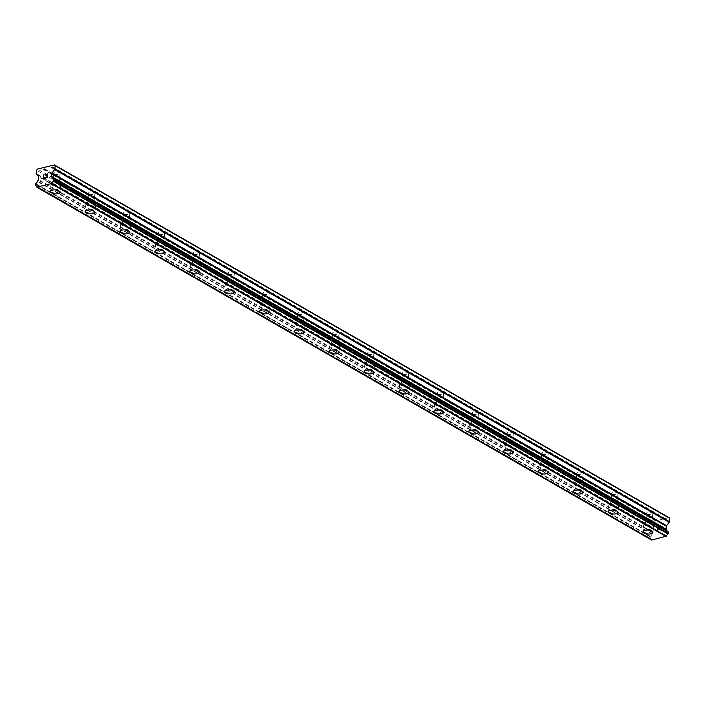<?xml version="1.0" encoding="UTF-8"?>
<svg xmlns="http://www.w3.org/2000/svg" width="705" height="705" viewBox="0 0 705 705"><rect width="100%" height="100%" fill="white"/><g stroke="black" fill="none" stroke-linecap="round" stroke-linejoin="round"><path stroke-width="0.53" stroke-dasharray="3.52 2.64" d="M54.4 173.853A3.164 1.251 -175 0 0 57.854 174.514A3.164 1.251 -175 0 0 60.013 173.527A3.164 1.251 -175 0 0 59.326 172.654A3.164 1.251 -175 0 0 55.88 171.985A3.164 1.251 -175 0 0 53.721 172.981A3.164 1.251 -175 0 0 54.4 173.853M53.448 184.772A3.164 1.251 -175 0 0 56.894 185.433A3.164 1.251 -175 0 0 59.061 184.446A3.164 1.251 -175 0 0 58.374 183.573A3.164 1.251 -175 0 0 54.919 182.912A3.164 1.251 -175 0 0 52.76 183.899A3.164 1.251 -175 0 0 53.448 184.772M50.337 191.443L50.337 191.452A4.917 1.948 5 0 1 50.337 191.443A4.917 1.948 5 0 1 53.703 189.909A4.917 1.948 5 0 1 59.07 190.94A4.917 1.948 5 0 1 60.136 192.306A4.917 1.948 5 0 1 60.128 192.306L60.128 192.306M89.271 193.857A3.164 1.251 -175 0 0 92.725 194.527A3.164 1.251 -175 0 0 94.884 193.54A3.164 1.251 -175 0 0 94.197 192.659A3.164 1.251 -175 0 0 90.742 191.998A3.164 1.251 -175 0 0 88.583 192.985A3.164 1.251 -175 0 0 89.271 193.857M88.31 204.785A3.164 1.251 -175 0 0 91.765 205.446A3.164 1.251 -175 0 0 93.924 204.459A3.164 1.251 -175 0 0 93.245 203.586A3.164 1.251 -175 0 0 89.791 202.917A3.164 1.251 -175 0 0 87.632 203.904A3.164 1.251 -175 0 0 88.31 204.785M85.208 211.456L85.208 211.456A4.917 1.948 5 0 1 88.566 209.923A4.917 1.948 5 0 1 93.941 210.954A4.917 1.948 5 0 1 94.999 212.311A4.917 1.948 5 0 1 94.999 212.32L94.999 212.311M124.142 213.871A3.164 1.251 -175 0 0 127.587 214.531A3.164 1.251 -175 0 0 129.746 213.544A3.164 1.251 -175 0 0 129.068 212.672A3.164 1.251 -175 0 0 125.613 212.011A3.164 1.251 -175 0 0 123.454 212.998A3.164 1.251 -175 0 0 124.142 213.871M123.181 224.789A3.164 1.251 -175 0 0 126.636 225.459A3.164 1.251 -175 0 0 128.795 224.472A3.164 1.251 -175 0 0 128.107 223.591A3.164 1.251 -175 0 0 124.662 222.93A3.164 1.251 -175 0 0 122.503 223.917A3.164 1.251 -175 0 0 123.181 224.789M120.079 231.469L120.079 231.469A4.917 1.948 5 0 1 123.437 229.927A4.917 1.948 5 0 1 128.803 230.967A4.917 1.948 5 0 1 129.87 232.324L129.87 232.333M159.004 233.884A3.164 1.251 -175 0 0 162.458 234.545A3.164 1.251 -175 0 0 164.618 233.558A3.164 1.251 -175 0 0 163.939 232.685A3.164 1.251 -175 0 0 160.484 232.015A3.164 1.251 -175 0 0 158.325 233.002A3.164 1.251 -175 0 0 159.004 233.884M158.052 244.802A3.164 1.251 -175 0 0 161.507 245.463A3.164 1.251 -175 0 0 163.666 244.476A3.164 1.251 -175 0 0 162.978 243.604A3.164 1.251 -175 0 0 159.524 242.943A3.164 1.251 -175 0 0 157.365 243.93A3.164 1.251 -175 0 0 158.052 244.802M154.941 251.474L154.941 251.482A4.917 1.948 5 0 1 154.941 251.474A4.917 1.948 5 0 1 158.308 249.94A4.917 1.948 5 0 1 163.675 250.971A4.917 1.948 5 0 1 164.741 252.337L164.741 252.337M193.875 253.888A3.164 1.251 -175 0 0 197.329 254.558A3.164 1.251 -175 0 0 199.489 253.562A3.164 1.251 -175 0 0 198.801 252.69A3.164 1.251 -175 0 0 195.356 252.029A3.164 1.251 -175 0 0 193.188 253.016A3.164 1.251 -175 0 0 193.875 253.888M192.923 264.807A3.164 1.251 -175 0 0 196.369 265.477A3.164 1.251 -175 0 0 198.528 264.49A3.164 1.251 -175 0 0 197.849 263.608A3.164 1.251 -175 0 0 194.395 262.947A3.164 1.251 -175 0 0 192.236 263.934A3.164 1.251 -175 0 0 192.923 264.807M189.812 271.495L189.812 271.487A4.917 1.948 5 0 1 193.17 269.953A4.917 1.948 5 0 1 198.546 270.984A4.917 1.948 5 0 1 199.603 272.341A4.917 1.948 5 0 1 199.603 272.35L199.603 272.35M228.746 273.901A3.164 1.251 -175 0 0 232.192 274.562A3.164 1.251 -175 0 0 234.351 273.575A3.164 1.251 -175 0 0 233.672 272.703A3.164 1.251 -175 0 0 230.218 272.033A3.164 1.251 -175 0 0 228.059 273.029A3.164 1.251 -175 0 0 228.746 273.901M227.786 284.82A3.164 1.251 -175 0 0 231.24 285.481A3.164 1.251 -175 0 0 233.399 284.494A3.164 1.251 -175 0 0 232.72 283.621A3.164 1.251 -175 0 0 229.266 282.961A3.164 1.251 -175 0 0 227.107 283.948A3.164 1.251 -175 0 0 227.786 284.82M224.684 291.5L224.684 291.5A4.917 1.948 5 0 1 228.041 289.958A4.917 1.948 5 0 1 233.408 290.989A4.917 1.948 5 0 1 234.474 292.355L234.474 292.355M263.608 293.906A3.164 1.251 -175 0 0 267.063 294.575A3.164 1.251 -175 0 0 269.222 293.588A3.164 1.251 -175 0 0 268.543 292.707A3.164 1.251 -175 0 0 265.089 292.046A3.164 1.251 -175 0 0 262.93 293.033A3.164 1.251 -175 0 0 263.608 293.906M262.657 304.833A3.164 1.251 -175 0 0 266.111 305.494A3.164 1.251 -175 0 0 268.27 304.507A3.164 1.251 -175 0 0 267.583 303.635A3.164 1.251 -175 0 0 264.137 302.965A3.164 1.251 -175 0 0 261.969 303.952A3.164 1.251 -175 0 0 262.657 304.833M259.546 311.513L259.555 311.504A4.917 1.948 5 0 1 259.555 311.504A4.917 1.948 5 0 1 262.912 309.971A4.917 1.948 5 0 1 268.279 311.002A4.917 1.948 5 0 1 269.345 312.359A4.917 1.948 5 0 1 269.345 312.368L269.345 312.368M298.479 313.919A3.164 1.251 -175 0 0 301.934 314.58A3.164 1.251 -175 0 0 304.093 313.593A3.164 1.251 -175 0 0 303.406 312.72A3.164 1.251 -175 0 0 299.96 312.059A3.164 1.251 -175 0 0 297.801 313.046A3.164 1.251 -175 0 0 298.479 313.919M297.528 324.838A3.164 1.251 -175 0 0 300.973 325.507A3.164 1.251 -175 0 0 303.132 324.52A3.164 1.251 -175 0 0 302.454 323.639A3.164 1.251 -175 0 0 298.999 322.978A3.164 1.251 -175 0 0 296.84 323.965A3.164 1.251 -175 0 0 297.528 324.838M294.417 331.517L294.417 331.517A4.917 1.948 5 0 1 297.783 329.975A4.917 1.948 5 0 1 303.15 331.015A4.917 1.948 5 0 1 304.207 332.372L304.207 332.381M333.35 333.932A3.164 1.251 -175 0 0 336.796 334.593A3.164 1.251 -175 0 0 338.964 333.606A3.164 1.251 -175 0 0 338.277 332.734A3.164 1.251 -175 0 0 334.822 332.064A3.164 1.251 -175 0 0 332.663 333.051A3.164 1.251 -175 0 0 333.35 333.932M332.39 344.851A3.164 1.251 -175 0 0 335.844 345.512A3.164 1.251 -175 0 0 338.003 344.525A3.164 1.251 -175 0 0 337.325 343.652A3.164 1.251 -175 0 0 333.87 342.991A3.164 1.251 -175 0 0 331.711 343.978A3.164 1.251 -175 0 0 332.39 344.851M329.288 351.522L329.288 351.531A4.917 1.948 5 0 1 329.288 351.522A4.917 1.948 5 0 1 332.645 349.988A4.917 1.948 5 0 1 338.021 351.019A4.917 1.948 5 0 1 339.079 352.385L339.079 352.385M368.221 353.936A3.164 1.251 -175 0 0 371.667 354.606A3.164 1.251 -175 0 0 373.826 353.619A3.164 1.251 -175 0 0 373.148 352.738A3.164 1.251 -175 0 0 369.693 352.077A3.164 1.251 -175 0 0 367.534 353.064A3.164 1.251 -175 0 0 368.221 353.936M367.261 364.864A3.164 1.251 -175 0 0 370.715 365.525A3.164 1.251 -175 0 0 372.875 364.538A3.164 1.251 -175 0 0 372.187 363.665A3.164 1.251 -175 0 0 368.741 362.996A3.164 1.251 -175 0 0 366.582 363.983A3.164 1.251 -175 0 0 367.261 364.864M364.159 371.535L364.159 371.535A4.917 1.948 5 0 1 367.517 370.002A4.917 1.948 5 0 1 372.883 371.033A4.917 1.948 5 0 1 373.95 372.39A4.917 1.948 5 0 1 373.95 372.399L373.95 372.39M403.084 373.95A3.164 1.251 -175 0 0 406.538 374.611A3.164 1.251 -175 0 0 408.697 373.624A3.164 1.251 -175 0 0 408.01 372.751A3.164 1.251 -175 0 0 404.564 372.09A3.164 1.251 -175 0 0 402.405 373.077A3.164 1.251 -175 0 0 403.084 373.95M402.132 384.868A3.164 1.251 -175 0 0 405.578 385.538A3.164 1.251 -175 0 0 407.746 384.542A3.164 1.251 -175 0 0 407.058 383.67A3.164 1.251 -175 0 0 403.604 383.009A3.164 1.251 -175 0 0 401.445 383.996A3.164 1.251 -175 0 0 402.132 384.868M399.021 391.548L399.021 391.548A4.917 1.948 5 0 1 402.388 390.006A4.917 1.948 5 0 1 407.754 391.037A4.917 1.948 5 0 1 408.821 392.403L408.812 392.412M437.955 393.963A3.164 1.251 -175 0 0 441.409 394.624A3.164 1.251 -175 0 0 443.568 393.637A3.164 1.251 -175 0 0 442.881 392.764A3.164 1.251 -175 0 0 439.435 392.095A3.164 1.251 -175 0 0 437.267 393.082A3.164 1.251 -175 0 0 437.955 393.963M436.994 404.881A3.164 1.251 -175 0 0 440.449 405.542A3.164 1.251 -175 0 0 442.608 404.555A3.164 1.251 -175 0 0 441.929 403.683A3.164 1.251 -175 0 0 438.475 403.013A3.164 1.251 -175 0 0 436.316 404.009A3.164 1.251 -175 0 0 436.994 404.881M433.892 411.553L433.892 411.561A4.917 1.948 5 0 1 433.892 411.553A4.917 1.948 5 0 1 437.25 410.019A4.917 1.948 5 0 1 442.625 411.05A4.917 1.948 5 0 1 443.683 412.407A4.917 1.948 5 0 1 443.683 412.416L443.683 412.416M472.826 413.967A3.164 1.251 -175 0 0 476.272 414.628A3.164 1.251 -175 0 0 478.431 413.641A3.164 1.251 -175 0 0 477.752 412.769A3.164 1.251 -175 0 0 474.298 412.108A3.164 1.251 -175 0 0 472.138 413.095A3.164 1.251 -175 0 0 472.826 413.967M471.865 424.886A3.164 1.251 -175 0 0 475.32 425.556A3.164 1.251 -175 0 0 477.479 424.569A3.164 1.251 -175 0 0 476.791 423.687A3.164 1.251 -175 0 0 473.346 423.026A3.164 1.251 -175 0 0 471.187 424.013A3.164 1.251 -175 0 0 471.865 424.886M468.763 431.575L468.763 431.566A4.917 1.948 5 0 1 472.121 430.024A4.917 1.948 5 0 1 477.488 431.063A4.917 1.948 5 0 1 478.554 432.421L478.554 432.429M507.688 433.98A3.164 1.251 -175 0 0 511.143 434.641A3.164 1.251 -175 0 0 513.302 433.654A3.164 1.251 -175 0 0 512.623 432.782A3.164 1.251 -175 0 0 509.169 432.112A3.164 1.251 -175 0 0 507.01 433.099A3.164 1.251 -175 0 0 507.688 433.98M506.736 444.899A3.164 1.251 -175 0 0 510.191 445.56A3.164 1.251 -175 0 0 512.35 444.573A3.164 1.251 -175 0 0 511.663 443.701A3.164 1.251 -175 0 0 508.208 443.04A3.164 1.251 -175 0 0 506.049 444.027A3.164 1.251 -175 0 0 506.736 444.899M503.626 451.57L503.626 451.579A4.917 1.948 5 0 1 503.626 451.57A4.917 1.948 5 0 1 506.992 450.037A4.917 1.948 5 0 1 512.359 451.068A4.917 1.948 5 0 1 513.425 452.434L513.425 452.434M542.559 453.985A3.164 1.251 -175 0 0 546.014 454.654A3.164 1.251 -175 0 0 548.173 453.667A3.164 1.251 -175 0 0 547.485 452.786A3.164 1.251 -175 0 0 544.04 452.125A3.164 1.251 -175 0 0 541.872 453.112A3.164 1.251 -175 0 0 542.559 453.985M541.607 464.912A3.164 1.251 -175 0 0 545.053 465.573A3.164 1.251 -175 0 0 547.212 464.586A3.164 1.251 -175 0 0 546.534 463.714A3.164 1.251 -175 0 0 543.079 463.044A3.164 1.251 -175 0 0 540.92 464.031A3.164 1.251 -175 0 0 541.607 464.912M538.497 471.583L538.497 471.583A4.917 1.948 5 0 1 541.854 470.05A4.917 1.948 5 0 1 547.23 471.081A4.917 1.948 5 0 1 548.287 472.438A4.917 1.948 5 0 1 548.287 472.447L548.287 472.447M577.43 473.998A3.164 1.251 -175 0 0 580.876 474.659A3.164 1.251 -175 0 0 583.044 473.672A3.164 1.251 -175 0 0 582.356 472.799A3.164 1.251 -175 0 0 578.902 472.138A3.164 1.251 -175 0 0 576.743 473.125A3.164 1.251 -175 0 0 577.43 473.998M576.47 484.917A3.164 1.251 -175 0 0 579.924 485.586A3.164 1.251 -175 0 0 582.083 484.591A3.164 1.251 -175 0 0 581.405 483.718A3.164 1.251 -175 0 0 577.95 483.057A3.164 1.251 -175 0 0 575.791 484.044A3.164 1.251 -175 0 0 576.47 484.917M573.368 491.596L573.368 491.596A4.917 1.948 5 0 1 576.725 490.054A4.917 1.948 5 0 1 582.092 491.094A4.917 1.948 5 0 1 583.158 492.451L583.158 492.46M612.292 494.011A3.164 1.251 -175 0 0 615.747 494.672A3.164 1.251 -175 0 0 617.906 493.685A3.164 1.251 -175 0 0 617.227 492.813A3.164 1.251 -175 0 0 613.773 492.143A3.164 1.251 -175 0 0 611.614 493.13A3.164 1.251 -175 0 0 612.292 494.011M611.341 504.93A3.164 1.251 -175 0 0 614.795 505.591A3.164 1.251 -175 0 0 616.954 504.604A3.164 1.251 -175 0 0 616.267 503.731A3.164 1.251 -175 0 0 612.821 503.062A3.164 1.251 -175 0 0 610.653 504.057A3.164 1.251 -175 0 0 611.341 504.93M608.239 511.601L608.23 511.61A4.917 1.948 5 0 1 608.239 511.601A4.917 1.948 5 0 1 611.596 510.067A4.917 1.948 5 0 1 616.963 511.099A4.917 1.948 5 0 1 618.029 512.456A4.917 1.948 5 0 1 618.029 512.464L618.029 512.464M647.164 514.015A3.164 1.251 -175 0 0 650.618 514.685A3.164 1.251 -175 0 0 652.777 513.689A3.164 1.251 -175 0 0 652.09 512.817A3.164 1.251 -175 0 0 648.644 512.156A3.164 1.251 -175 0 0 646.485 513.143A3.164 1.251 -175 0 0 647.164 514.015M646.212 524.934A3.164 1.251 -175 0 0 649.658 525.604A3.164 1.251 -175 0 0 651.817 524.617A3.164 1.251 -175 0 0 651.138 523.736A3.164 1.251 -175 0 0 647.683 523.075A3.164 1.251 -175 0 0 645.524 524.062A3.164 1.251 -175 0 0 646.212 524.934M643.101 531.614L643.101 531.614A4.917 1.948 5 0 1 646.467 530.072A4.917 1.948 5 0 1 651.834 531.112A4.917 1.948 5 0 1 652.892 532.469L652.892 532.478M644.837 525.269A4.917 1.948 -175 0 0 650.213 526.3A4.917 1.948 -175 0 0 653.57 524.767A4.917 1.948 -175 0 0 652.504 523.41A4.917 1.948 -175 0 0 647.137 522.37A4.917 1.948 -175 0 0 643.78 523.912A4.917 1.948 -175 0 0 644.837 525.269M644.238 532.204A4.917 1.948 -175 0 0 649.605 533.236A4.917 1.948 -175 0 0 652.962 531.702A4.917 1.948 -175 0 0 651.896 530.336A4.917 1.948 -175 0 0 646.529 529.305A4.917 1.948 -175 0 0 643.172 530.839A4.917 1.948 -175 0 0 644.238 532.204M609.975 505.265A4.917 1.948 -175 0 0 615.342 506.296A4.917 1.948 -175 0 0 618.699 504.754A4.917 1.948 -175 0 0 617.642 503.396A4.917 1.948 -175 0 0 612.266 502.365A4.917 1.948 -175 0 0 608.909 503.899A4.917 1.948 -175 0 0 609.975 505.265M609.367 512.191A4.917 1.948 -175 0 0 614.734 513.222A4.917 1.948 -175 0 0 618.091 511.689A4.917 1.948 -175 0 0 617.034 510.332A4.917 1.948 -175 0 0 611.667 509.292A4.917 1.948 -175 0 0 608.3 510.834A4.917 1.948 -175 0 0 609.367 512.191M575.104 485.251A4.917 1.948 -175 0 0 580.471 486.283A4.917 1.948 -175 0 0 583.837 484.749A4.917 1.948 -175 0 0 582.771 483.383A4.917 1.948 -175 0 0 577.404 482.352A4.917 1.948 -175 0 0 574.037 483.894A4.917 1.948 -175 0 0 575.104 485.251M574.496 492.187A4.917 1.948 -175 0 0 579.862 493.218A4.917 1.948 -175 0 0 583.229 491.676A4.917 1.948 -175 0 0 582.163 490.319A4.917 1.948 -175 0 0 576.796 489.288A4.917 1.948 -175 0 0 573.438 490.821A4.917 1.948 -175 0 0 574.496 492.187M540.233 465.238A4.917 1.948 -175 0 0 545.6 466.278A4.917 1.948 -175 0 0 548.966 464.736A4.917 1.948 -175 0 0 547.9 463.379A4.917 1.948 -175 0 0 542.533 462.348A4.917 1.948 -175 0 0 539.175 463.881A4.917 1.948 -175 0 0 540.233 465.238M539.625 472.174A4.917 1.948 -175 0 0 545 473.205A4.917 1.948 -175 0 0 548.358 471.671A4.917 1.948 -175 0 0 547.291 470.305A4.917 1.948 -175 0 0 541.925 469.274A4.917 1.948 -175 0 0 538.567 470.817A4.917 1.948 -175 0 0 539.625 472.174M505.37 445.234A4.917 1.948 -175 0 0 510.737 446.265A4.917 1.948 -175 0 0 514.095 444.732A4.917 1.948 -175 0 0 513.029 443.366A4.917 1.948 -175 0 0 507.662 442.335A4.917 1.948 -175 0 0 504.304 443.868A4.917 1.948 -175 0 0 505.37 445.234M504.762 452.161A4.917 1.948 -175 0 0 510.129 453.2A4.917 1.948 -175 0 0 513.487 451.658A4.917 1.948 -175 0 0 512.429 450.301A4.917 1.948 -175 0 0 507.054 449.27A4.917 1.948 -175 0 0 503.696 450.803A4.917 1.948 -175 0 0 504.762 452.161M470.499 425.221A4.917 1.948 -175 0 0 475.866 426.252A4.917 1.948 -175 0 0 479.224 424.718A4.917 1.948 -175 0 0 478.166 423.361A4.917 1.948 -175 0 0 472.799 422.321A4.917 1.948 -175 0 0 469.433 423.864A4.917 1.948 -175 0 0 470.499 425.221M469.891 432.156A4.917 1.948 -175 0 0 475.258 433.187A4.917 1.948 -175 0 0 478.625 431.654A4.917 1.948 -175 0 0 477.558 430.288A4.917 1.948 -175 0 0 472.191 429.257A4.917 1.948 -175 0 0 468.825 430.79A4.917 1.948 -175 0 0 469.891 432.156M435.628 405.216A4.917 1.948 -175 0 0 440.995 406.247A4.917 1.948 -175 0 0 444.361 404.705A4.917 1.948 -175 0 0 443.295 403.348A4.917 1.948 -175 0 0 437.928 402.317A4.917 1.948 -175 0 0 434.571 403.85A4.917 1.948 -175 0 0 435.628 405.216M435.02 412.143A4.917 1.948 -175 0 0 440.396 413.174A4.917 1.948 -175 0 0 443.753 411.641A4.917 1.948 -175 0 0 442.687 410.284A4.917 1.948 -175 0 0 437.32 409.244A4.917 1.948 -175 0 0 433.963 410.786A4.917 1.948 -175 0 0 435.02 412.143M400.757 385.203A4.917 1.948 -175 0 0 406.133 386.234A4.917 1.948 -175 0 0 409.49 384.701A4.917 1.948 -175 0 0 408.424 383.335A4.917 1.948 -175 0 0 403.057 382.304A4.917 1.948 -175 0 0 399.7 383.846A4.917 1.948 -175 0 0 400.757 385.203M400.158 392.13A4.917 1.948 -175 0 0 405.525 393.17A4.917 1.948 -175 0 0 408.882 391.627A4.917 1.948 -175 0 0 407.825 390.27A4.917 1.948 -175 0 0 402.449 389.239A4.917 1.948 -175 0 0 399.092 390.773A4.917 1.948 -175 0 0 400.158 392.13M365.895 365.19A4.917 1.948 -175 0 0 371.262 366.23A4.917 1.948 -175 0 0 374.619 364.688A4.917 1.948 -175 0 0 373.562 363.331A4.917 1.948 -175 0 0 368.186 362.3A4.917 1.948 -175 0 0 364.829 363.833A4.917 1.948 -175 0 0 365.895 365.19M365.287 372.125A4.917 1.948 -175 0 0 370.654 373.156A4.917 1.948 -175 0 0 374.011 371.623A4.917 1.948 -175 0 0 372.954 370.257A4.917 1.948 -175 0 0 367.587 369.226A4.917 1.948 -175 0 0 364.221 370.768A4.917 1.948 -175 0 0 365.287 372.125M331.024 345.186A4.917 1.948 -175 0 0 336.391 346.217A4.917 1.948 -175 0 0 339.757 344.683A4.917 1.948 -175 0 0 338.691 343.317A4.917 1.948 -175 0 0 333.324 342.286A4.917 1.948 -175 0 0 329.958 343.82A4.917 1.948 -175 0 0 331.024 345.186M330.416 352.112A4.917 1.948 -175 0 0 335.783 353.152A4.917 1.948 -175 0 0 339.149 351.61A4.917 1.948 -175 0 0 338.083 350.253A4.917 1.948 -175 0 0 332.716 349.222A4.917 1.948 -175 0 0 329.358 350.755A4.917 1.948 -175 0 0 330.416 352.112M296.153 325.172A4.917 1.948 -175 0 0 301.529 326.204A4.917 1.948 -175 0 0 304.886 324.67A4.917 1.948 -175 0 0 303.82 323.313A4.917 1.948 -175 0 0 298.453 322.273A4.917 1.948 -175 0 0 295.095 323.815A4.917 1.948 -175 0 0 296.153 325.172M295.554 332.108A4.917 1.948 -175 0 0 300.92 333.139A4.917 1.948 -175 0 0 304.278 331.606A4.917 1.948 -175 0 0 303.212 330.24A4.917 1.948 -175 0 0 297.845 329.209A4.917 1.948 -175 0 0 294.487 330.742A4.917 1.948 -175 0 0 295.554 332.108M261.291 305.159A4.917 1.948 -175 0 0 266.657 306.199A4.917 1.948 -175 0 0 270.015 304.657A4.917 1.948 -175 0 0 268.957 303.3A4.917 1.948 -175 0 0 263.582 302.269A4.917 1.948 -175 0 0 260.224 303.802A4.917 1.948 -175 0 0 261.291 305.159M260.683 312.095A4.917 1.948 -175 0 0 266.049 313.126A4.917 1.948 -175 0 0 269.407 311.592A4.917 1.948 -175 0 0 268.349 310.235A4.917 1.948 -175 0 0 262.983 309.195A4.917 1.948 -175 0 0 259.616 310.738A4.917 1.948 -175 0 0 260.683 312.095M226.42 285.155A4.917 1.948 -175 0 0 231.786 286.186A4.917 1.948 -175 0 0 235.144 284.653A4.917 1.948 -175 0 0 234.086 283.287A4.917 1.948 -175 0 0 228.72 282.256A4.917 1.948 -175 0 0 225.353 283.789A4.917 1.948 -175 0 0 226.42 285.155M225.811 292.082A4.917 1.948 -175 0 0 231.178 293.121A4.917 1.948 -175 0 0 234.545 291.579A4.917 1.948 -175 0 0 233.478 290.222A4.917 1.948 -175 0 0 228.112 289.191A4.917 1.948 -175 0 0 224.745 290.724A4.917 1.948 -175 0 0 225.811 292.082M191.549 265.142A4.917 1.948 -175 0 0 196.915 266.173A4.917 1.948 -175 0 0 200.282 264.639A4.917 1.948 -175 0 0 199.215 263.282A4.917 1.948 -175 0 0 193.849 262.242A4.917 1.948 -175 0 0 190.491 263.785A4.917 1.948 -175 0 0 191.549 265.142M190.94 272.077A4.917 1.948 -175 0 0 196.316 273.108A4.917 1.948 -175 0 0 199.674 271.575A4.917 1.948 -175 0 0 198.607 270.209A4.917 1.948 -175 0 0 193.24 269.178A4.917 1.948 -175 0 0 189.883 270.711A4.917 1.948 -175 0 0 190.94 272.077M156.686 245.137A4.917 1.948 -175 0 0 162.053 246.168A4.917 1.948 -175 0 0 165.411 244.626A4.917 1.948 -175 0 0 164.344 243.269A4.917 1.948 -175 0 0 158.977 242.238A4.917 1.948 -175 0 0 155.62 243.771A4.917 1.948 -175 0 0 156.686 245.137M156.078 252.064A4.917 1.948 -175 0 0 161.445 253.095A4.917 1.948 -175 0 0 164.803 251.562A4.917 1.948 -175 0 0 163.745 250.204A4.917 1.948 -175 0 0 158.369 249.165A4.917 1.948 -175 0 0 155.012 250.707A4.917 1.948 -175 0 0 156.078 252.064M121.815 225.124A4.917 1.948 -175 0 0 127.182 226.155A4.917 1.948 -175 0 0 130.54 224.622A4.917 1.948 -175 0 0 129.482 223.265A4.917 1.948 -175 0 0 124.115 222.225A4.917 1.948 -175 0 0 120.749 223.767A4.917 1.948 -175 0 0 121.815 225.124M121.207 232.06A4.917 1.948 -175 0 0 126.574 233.091A4.917 1.948 -175 0 0 129.94 231.548A4.917 1.948 -175 0 0 128.874 230.191A4.917 1.948 -175 0 0 123.507 229.16A4.917 1.948 -175 0 0 120.141 230.694A4.917 1.948 -175 0 0 121.207 232.06M86.944 205.111A4.917 1.948 -175 0 0 92.311 206.151A4.917 1.948 -175 0 0 95.677 204.609A4.917 1.948 -175 0 0 94.611 203.251A4.917 1.948 -175 0 0 89.244 202.22A4.917 1.948 -175 0 0 85.878 203.754A4.917 1.948 -175 0 0 86.944 205.111M86.336 212.046A4.917 1.948 -175 0 0 91.712 213.077A4.917 1.948 -175 0 0 95.069 211.544A4.917 1.948 -175 0 0 94.003 210.178A4.917 1.948 -175 0 0 88.636 209.147A4.917 1.948 -175 0 0 85.279 210.689A4.917 1.948 -175 0 0 86.336 212.046M52.073 185.107A4.917 1.948 -175 0 0 57.449 186.138A4.917 1.948 -175 0 0 60.806 184.604A4.917 1.948 -175 0 0 59.74 183.238A4.917 1.948 -175 0 0 54.373 182.207A4.917 1.948 -175 0 0 51.016 183.741A4.917 1.948 -175 0 0 52.073 185.107M51.474 192.033A4.917 1.948 -175 0 0 56.841 193.073A4.917 1.948 -175 0 0 60.198 191.531A4.917 1.948 -175 0 0 59.141 190.174A4.917 1.948 -175 0 0 53.765 189.143A4.917 1.948 -175 0 0 50.407 190.676A4.917 1.948 -175 0 0 51.474 192.033M657.448 531.077L657.58 529.622L657.448 531.077L659.043 530.689L657.448 531.077M657.58 529.622L658.452 529.402L657.571 529.614M657.598 529.376L657.73 527.913L657.598 529.376M659.342 527.278L657.536 527.719L657.219 531.376L659.025 530.936L657.219 531.367L657.536 527.719L659.342 527.278M660.876 530.486L661.475 530.336L660.876 530.477M662.057 528.803L661.678 528.23L662.048 528.803M660.823 527.164L662.524 526.75L660.823 527.155M662.541 526.503L660.409 527.023L661.96 529.199L661.475 530.098L660.655 530.142L661.475 530.098L661.96 529.191L660.4 527.023L662.541 526.503M669.01 517.611L652.037 521.735L651.129 522.899L650.838 526.203A0.846 0.59 -60.1 0 0 650.988 526.697L653.147 528.944L38.59 176.268M667.071 531.165A2.318 1.621 -60.1 0 0 667.582 531.755A2.318 1.621 -60.1 0 0 668.287 531.905L53.73 179.237M653.147 528.944A0.846 0.59 -60.1 0 1 653.297 529.437L653.041 532.266A0.846 0.59 -60.1 0 1 652.804 532.857L651.913 534.143A2.318 1.621 -60.1 0 1 650.239 536.293L650.063 538.373A2.318 1.621 -60.1 0 1 650.759 538.532A2.318 1.621 -60.1 0 1 651.42 539.783L651.64 540.065M651.535 539.96L36.986 187.292L651.535 539.96M46.398 176.127L47.27 175.915M45.825 174.593L47.42 174.214M45.517 178.004L47.332 177.572L47.64 173.924M44.177 177.396L43.305 178.541M43.833 174.84L43.56 178.021M663.978 519.144L49.42 166.477M663.731 518.889L49.562 166.442M665.018 518.898L50.46 166.221M665.317 518.51L50.76 165.834M651.42 539.783L36.863 187.107M651.913 534.143L37.356 181.476M652.081 533.791L37.524 181.114M651.129 522.899L36.572 170.222M652.037 521.735L37.48 169.059M655.729 520.836L41.56 168.38M655.976 521.092L41.419 168.416M657.016 520.836L42.467 168.169M657.324 520.449L42.767 167.781M650.063 538.373L36.686 186.384M35.435 185.697L649.939 538.347M649.807 538.047L35.25 185.38M649.922 536.752L35.365 184.084M650.036 536.461L35.479 183.785L650.045 536.452M650.239 536.293L35.682 183.626M652.804 532.857L38.246 180.189M653.041 532.266L38.493 179.599M653.297 529.437L38.74 176.77M650.988 526.697L36.431 174.029M650.838 526.203L36.29 173.527M60.013 173.527L59.061 184.446M94.884 193.54L93.924 204.459M129.746 213.544L128.795 224.472M164.618 233.558L163.666 244.476M199.489 253.562L198.528 264.49M234.351 273.575L233.399 284.494M269.222 293.588L268.27 304.507M304.093 313.593L303.132 324.52M338.964 333.606L338.003 344.525M373.826 353.619L372.875 364.538M408.697 373.624L407.746 384.542M443.568 393.637L442.608 404.555M478.431 413.641L477.479 424.569M513.302 433.654L512.35 444.573M548.173 453.667L547.212 464.586M583.044 473.672L582.083 484.591M617.906 493.685L616.954 504.604M652.777 513.689L651.817 524.617M653.57 524.767L652.962 531.702M618.699 504.754L618.091 511.689M583.837 484.749L583.229 491.676M548.966 464.736L548.358 471.671M514.095 444.732L513.487 451.658M479.224 424.718L478.625 431.654M444.361 404.705L443.753 411.641M409.49 384.701L408.882 391.627M374.619 364.688L374.011 371.623M339.757 344.683L339.149 351.61M304.886 324.67L304.278 331.606M270.015 304.657L269.407 311.592M235.144 284.653L234.545 291.579M200.282 264.639L199.674 271.575M165.411 244.626L164.803 251.562M130.54 224.622L129.94 231.548M95.677 204.609L95.069 211.544M60.806 184.604L60.198 191.531M51.016 183.741L50.407 190.676M85.878 203.754L85.279 210.689M120.749 223.767L120.141 230.694M155.62 243.771L155.012 250.707M190.491 263.785L189.883 270.711M225.353 283.789L224.745 290.724M260.224 303.802L259.616 310.738M295.095 323.815L294.487 330.742M329.958 343.82L329.358 350.755M364.829 363.833L364.221 370.768M399.7 383.846L399.092 390.773M434.571 403.85L433.963 410.786M469.433 423.864L468.825 430.79M504.304 443.868L503.696 450.803M539.175 463.881L538.567 470.817M574.037 483.894L573.438 490.821M608.909 503.899L608.3 510.834M643.78 523.912L643.172 530.839M646.485 513.143L645.524 524.062M611.614 493.13L610.653 504.057M576.743 473.125L575.791 484.044M541.872 453.112L540.92 464.031M507.01 433.099L506.049 444.027M472.138 413.095L471.187 424.013M437.267 393.082L436.316 404.009M402.405 373.077L401.445 383.996M367.534 353.064L366.582 363.983M332.663 333.051L331.711 343.978M297.801 313.046L296.84 323.965M262.93 293.033L261.969 303.952M228.059 273.029L227.107 283.948M193.188 253.016L192.236 263.934M158.325 233.002L157.365 243.93M123.454 212.998L122.503 223.917M88.583 192.985L87.632 203.904M53.721 172.981L52.76 183.899M667.582 531.755L53.025 179.088M650.759 538.532L36.202 185.856"/><path stroke-width="1.06" d="M60.128 192.306A4.917 1.948 5 0 1 56.77 193.84A4.917 1.948 5 0 1 51.403 192.809A4.917 1.948 5 0 1 50.337 191.452A4.917 1.948 5 0 1 53.703 189.918A4.917 1.948 5 0 1 59.07 190.949A4.917 1.948 5 0 1 60.128 192.306A4.917 1.948 5 0 1 56.77 193.849A4.917 1.948 5 0 1 51.403 192.817A4.917 1.948 5 0 1 50.337 191.452M94.999 212.32A4.917 1.948 5 0 1 91.632 213.853A4.917 1.948 5 0 1 86.274 212.813A4.917 1.948 5 0 1 85.208 211.456A4.917 1.948 5 0 1 88.566 209.923A4.917 1.948 5 0 1 93.941 210.962A4.917 1.948 5 0 1 94.999 212.32A4.917 1.948 5 0 1 91.641 213.853A4.917 1.948 5 0 1 86.274 212.822A4.917 1.948 5 0 1 85.208 211.465M129.87 232.324A4.917 1.948 5 0 1 126.503 233.857A4.917 1.948 5 0 1 121.137 232.826A4.917 1.948 5 0 1 120.079 231.469A4.917 1.948 5 0 1 123.437 229.936A4.917 1.948 5 0 1 128.803 230.967A4.917 1.948 5 0 1 129.87 232.333A4.917 1.948 5 0 1 126.512 233.866A4.917 1.948 5 0 1 121.137 232.835A4.917 1.948 5 0 1 120.079 231.469M164.741 252.337A4.917 1.948 5 0 1 161.375 253.87A4.917 1.948 5 0 1 156.008 252.839A4.917 1.948 5 0 1 154.941 251.482A4.917 1.948 5 0 1 158.308 249.949A4.917 1.948 5 0 1 163.675 250.98A4.917 1.948 5 0 1 164.741 252.337A4.917 1.948 5 0 1 161.375 253.879A4.917 1.948 5 0 1 156.008 252.839A4.917 1.948 5 0 1 154.941 251.482M199.603 272.35A4.917 1.948 5 0 1 196.246 273.884A4.917 1.948 5 0 1 190.879 272.853A4.917 1.948 5 0 1 189.812 271.495A4.917 1.948 5 0 1 193.17 269.953A4.917 1.948 5 0 1 198.546 270.984A4.917 1.948 5 0 1 199.603 272.35A4.917 1.948 5 0 1 196.246 273.884A4.917 1.948 5 0 1 190.879 272.844A4.917 1.948 5 0 1 189.812 271.487M234.474 292.355A4.917 1.948 5 0 1 231.108 293.888A4.917 1.948 5 0 1 225.741 292.857A4.917 1.948 5 0 1 224.684 291.5A4.917 1.948 5 0 1 228.041 289.966A4.917 1.948 5 0 1 233.408 290.998A4.917 1.948 5 0 1 234.474 292.355A4.917 1.948 5 0 1 231.117 293.897A4.917 1.948 5 0 1 225.741 292.866A4.917 1.948 5 0 1 224.684 291.5M269.345 312.368A4.917 1.948 5 0 1 265.979 313.901A4.917 1.948 5 0 1 260.612 312.87A4.917 1.948 5 0 1 259.546 311.513A4.917 1.948 5 0 1 262.912 309.971A4.917 1.948 5 0 1 268.279 311.011A4.917 1.948 5 0 1 269.345 312.368A4.917 1.948 5 0 1 265.979 313.901A4.917 1.948 5 0 1 260.612 312.87A4.917 1.948 5 0 1 259.555 311.513M304.207 332.372A4.917 1.948 5 0 1 300.85 333.906A4.917 1.948 5 0 1 295.483 332.875A4.917 1.948 5 0 1 294.417 331.517A4.917 1.948 5 0 1 297.783 329.984A4.917 1.948 5 0 1 303.15 331.015A4.917 1.948 5 0 1 304.207 332.381A4.917 1.948 5 0 1 300.85 333.914A4.917 1.948 5 0 1 295.483 332.883A4.917 1.948 5 0 1 294.417 331.517M339.079 352.385A4.917 1.948 5 0 1 335.712 353.919A4.917 1.948 5 0 1 330.354 352.888A4.917 1.948 5 0 1 329.288 351.531A4.917 1.948 5 0 1 332.645 349.997A4.917 1.948 5 0 1 338.012 351.028A4.917 1.948 5 0 1 339.079 352.385A4.917 1.948 5 0 1 335.721 353.928A4.917 1.948 5 0 1 330.354 352.888A4.917 1.948 5 0 1 329.288 351.531M373.95 372.399A4.917 1.948 5 0 1 370.583 373.932A4.917 1.948 5 0 1 365.216 372.892A4.917 1.948 5 0 1 364.159 371.535A4.917 1.948 5 0 1 367.517 370.002A4.917 1.948 5 0 1 372.883 371.041A4.917 1.948 5 0 1 373.95 372.399A4.917 1.948 5 0 1 370.583 373.932A4.917 1.948 5 0 1 365.216 372.901A4.917 1.948 5 0 1 364.159 371.544M408.821 392.403A4.917 1.948 5 0 1 405.454 393.936A4.917 1.948 5 0 1 400.087 392.905A4.917 1.948 5 0 1 399.021 391.548A4.917 1.948 5 0 1 402.388 390.015A4.917 1.948 5 0 1 407.754 391.046A4.917 1.948 5 0 1 408.812 392.412A4.917 1.948 5 0 1 405.454 393.945A4.917 1.948 5 0 1 400.087 392.914A4.917 1.948 5 0 1 399.021 391.548M443.683 412.416A4.917 1.948 5 0 1 440.317 413.95A4.917 1.948 5 0 1 434.959 412.918A4.917 1.948 5 0 1 433.892 411.561A4.917 1.948 5 0 1 437.25 410.028A4.917 1.948 5 0 1 442.625 411.059A4.917 1.948 5 0 1 443.683 412.416A4.917 1.948 5 0 1 440.325 413.958A4.917 1.948 5 0 1 434.959 412.918A4.917 1.948 5 0 1 433.892 411.561M478.554 432.429A4.917 1.948 5 0 1 475.196 433.963A4.917 1.948 5 0 1 469.821 432.932A4.917 1.948 5 0 1 468.763 431.575A4.917 1.948 5 0 1 472.121 430.032A4.917 1.948 5 0 1 477.488 431.063A4.917 1.948 5 0 1 478.554 432.429A4.917 1.948 5 0 1 475.188 433.954A4.917 1.948 5 0 1 469.821 432.923A4.917 1.948 5 0 1 468.763 431.566M513.425 452.434A4.917 1.948 5 0 1 510.059 453.967A4.917 1.948 5 0 1 504.692 452.936A4.917 1.948 5 0 1 503.626 451.579A4.917 1.948 5 0 1 506.992 450.046A4.917 1.948 5 0 1 512.359 451.077A4.917 1.948 5 0 1 513.425 452.434A4.917 1.948 5 0 1 510.059 453.976A4.917 1.948 5 0 1 504.692 452.945A4.917 1.948 5 0 1 503.626 451.579M548.287 472.447A4.917 1.948 5 0 1 544.93 473.98A4.917 1.948 5 0 1 539.563 472.94A4.917 1.948 5 0 1 538.497 471.583A4.917 1.948 5 0 1 541.854 470.05A4.917 1.948 5 0 1 547.23 471.09A4.917 1.948 5 0 1 548.287 472.447A4.917 1.948 5 0 1 544.93 473.98A4.917 1.948 5 0 1 539.563 472.949A4.917 1.948 5 0 1 538.497 471.592M583.158 492.451A4.917 1.948 5 0 1 579.792 493.985A4.917 1.948 5 0 1 574.425 492.954A4.917 1.948 5 0 1 573.368 491.596A4.917 1.948 5 0 1 576.725 490.063A4.917 1.948 5 0 1 582.092 491.094A4.917 1.948 5 0 1 583.158 492.46A4.917 1.948 5 0 1 579.801 493.993A4.917 1.948 5 0 1 574.425 492.962A4.917 1.948 5 0 1 573.368 491.596M618.029 512.464A4.917 1.948 5 0 1 614.663 513.998A4.917 1.948 5 0 1 609.296 512.967A4.917 1.948 5 0 1 608.239 511.61A4.917 1.948 5 0 1 611.596 510.076A4.917 1.948 5 0 1 616.963 511.107A4.917 1.948 5 0 1 618.029 512.464A4.917 1.948 5 0 1 614.663 514.007A4.917 1.948 5 0 1 609.296 512.967A4.917 1.948 5 0 1 608.23 511.61M652.892 532.469A4.917 1.948 5 0 1 649.534 534.011A4.917 1.948 5 0 1 644.167 532.971A4.917 1.948 5 0 1 643.101 531.614A4.917 1.948 5 0 1 646.467 530.081A4.917 1.948 5 0 1 651.834 531.112A4.917 1.948 5 0 1 652.892 532.478A4.917 1.948 5 0 1 649.534 534.011A4.917 1.948 5 0 1 644.167 532.98A4.917 1.948 5 0 1 643.101 531.623M667.071 531.165A2.318 1.621 -60.1 0 1 666.921 530.495L666.225 529.596A0.846 0.59 -60.1 0 1 666.075 529.102L666.322 526.274A0.846 0.59 -60.1 0 1 666.569 525.674L669.221 522.264A0.846 0.59 -60.1 0 0 669.459 521.674L669.75 518.369L669.01 517.611L54.461 164.935L55.193 165.701L54.902 169.006A0.846 0.59 119.9 0 1 54.664 169.597L52.011 173.007A0.846 0.59 -60.1 0 0 51.773 173.597L51.518 176.426A0.846 0.59 -60.1 0 0 51.668 176.929L52.364 177.827A2.318 1.621 -60.1 0 0 53.025 179.088A2.318 1.621 -60.1 0 0 53.73 179.237L53.536 181.317A2.318 1.621 -60.1 0 0 51.87 183.459L36.863 187.107A2.318 1.621 -60.1 0 0 36.202 185.856A2.318 1.621 -60.1 0 0 35.506 185.706L35.682 183.626A2.318 1.621 -60.1 0 0 37.356 181.476L38.246 180.189A0.846 0.59 -60.1 0 0 38.493 179.599L38.74 176.77A0.846 0.59 -60.1 0 0 38.59 176.268L36.431 174.029A0.846 0.59 119.9 0 1 36.29 173.527L36.572 170.222L37.48 169.059L54.461 164.935M37.083 187.389L651.64 540.065L666.428 536.135A2.318 1.621 -60.1 0 1 668.093 533.993L668.358 531.914M47.138 177.378L47.27 175.915L47.147 177.378L45.543 177.766L47.138 177.378M47.27 175.915L46.398 176.127M46.415 175.88L47.288 175.668L46.424 175.889M47.288 175.668L47.42 174.206L47.297 175.668M47.42 174.206L45.825 174.593M47.64 173.924L45.843 174.355L47.649 173.915L47.323 177.563L45.525 178.004M44.177 177.404L43.305 178.541L43.622 174.893L43.313 178.541M43.833 174.84L43.551 178.021M53.906 179.299L668.455 531.975L53.906 179.308M669.75 518.369L55.193 165.701M666.815 530.204L52.258 177.537M666.921 530.495L52.364 177.827M666.428 536.135L51.87 183.459M666.269 536.382L51.712 183.705M666.154 536.54L51.597 183.864M669.459 521.674L54.902 169.006M669.221 522.264L54.664 169.597M666.569 525.674L52.011 173.007M666.322 526.274L51.773 173.597M666.075 529.102L51.518 176.426M666.225 529.596L51.668 176.929M668.534 532.231L53.985 179.555M668.428 533.526L53.871 180.85M668.305 533.817L53.747 181.15M668.287 533.844L53.73 181.167M668.093 533.993L53.536 181.317M36.686 186.384L35.506 185.706M668.41 531.94L53.853 179.264"/></g></svg>
